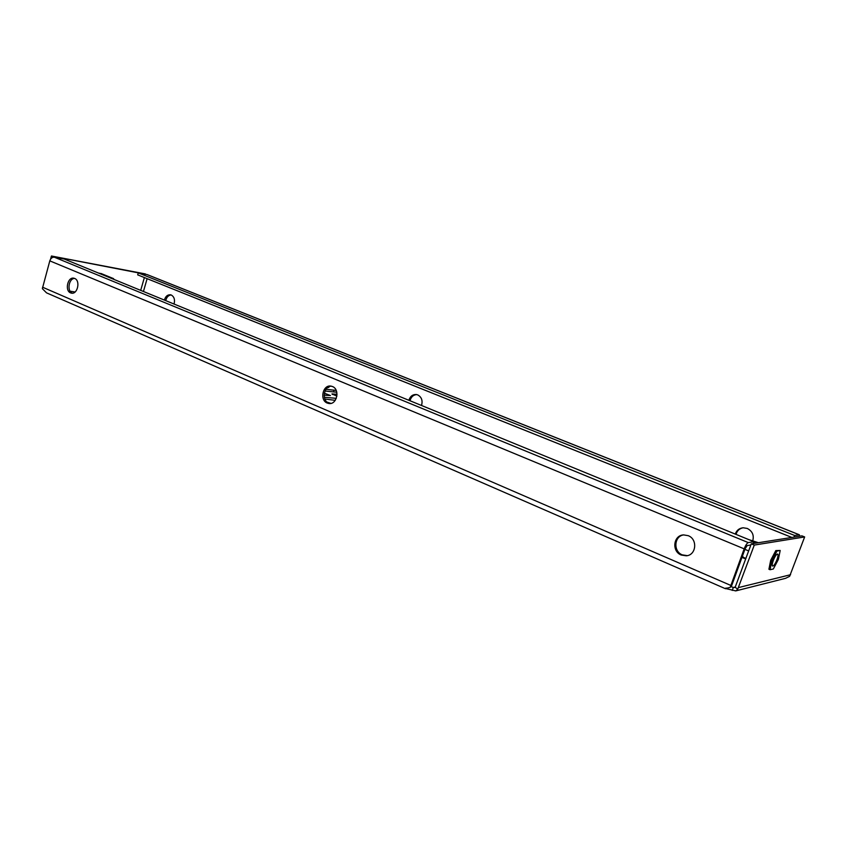 <?xml version="1.0" encoding="UTF-8"?>
<svg xmlns="http://www.w3.org/2000/svg" width="847" height="847" viewBox="0 0 847 847"><rect width="100%" height="100%" fill="white"/><g stroke="black" fill="none" stroke-linecap="round" stroke-linejoin="round"><path stroke-width="1.27" d="M164.382 300.082C165.525 296.323 167.579 294.565 170.533 294.788L171.242 295C174.207 296.725 175.138 299.743 174.037 304.041M735.291 534.086C736.572 530.338 739.187 528.232 743.137 527.766L747.245 528.443C752.252 531.037 754.126 535.039 752.845 540.428M408.868 400.292C410.181 396.29 412.658 394.374 416.3 394.522L417.74 394.903C421.626 397.074 422.886 400.599 421.51 405.48M72.355 293.189L72.27 293.147C66.733 291.188 68.766 278.367 74.61 278.419M74.621 278.43C80.687 280.548 77.575 294.692 71.402 293.136L70.587 292.882C64.541 290.701 67.696 276.588 73.89 278.208L74.621 278.43M687.277 555.643L682.311 554.87C673.037 551.386 674.085 536.119 683.688 534.902M688.188 535.675C697.875 539.179 696.319 555.251 686.25 555.801L681.242 555.039C671.427 551.355 673.386 535.071 683.667 534.912L688.188 535.675M329.885 403.543L328.742 403.183C321.437 400.515 323.713 385.978 331.421 386.19M332.395 386.507C340.219 389.281 337.011 404.908 328.922 403.511L327.238 403.066C319.414 400.186 322.749 384.559 330.881 386.094L332.395 386.507M330.923 403.394L326.984 402.06M324.157 395.168L330.446 395.538L324.359 393.167M336.323 398.323L324.359 397.296M324.877 399.011L335.243 400.345M327.768 387.503L328.837 387.439L328.467 387.047M336.227 390.478L326.031 389.271M325.026 391.018L336.799 392.246M337.032 394.257L331.939 393.971L336.915 396.1M735.323 587.003L733.322 587.49L731.014 586.6M744.174 548.856L49.804 260.865C50.725 258.303 52.239 257.086 54.346 257.202L64.319 259.066L753.936 541.731L748.272 542.599C746.98 543.139 745.614 545.224 744.174 548.856L730.188 587.373L725.487 588.496L735.747 590.91L737.737 589.385L735.207 587.151L751.278 543.838L801.918 535.855L804.65 536.945L754.285 545.076L751.278 543.838M725.688 588.686L725.953 587.987M735.556 587.469L733.322 587.49L732.253 590.423M791.818 537.443L147.124 278.674L143.439 291.495M165.716 300.632C166.605 297.149 168.405 295.254 171.126 294.957M736.032 534.393C737.059 530.762 739.41 528.56 743.084 527.776M410.012 400.758C411.06 396.947 413.294 394.882 416.713 394.586M725.466 588.718L46.532 292.85L42.35 288.658L49.804 260.865M730.188 587.373L731.48 586.156L745.138 548.697L747.181 545.574L750.855 544.981M50.566 259.193L51.434 256.006L145.335 274.216M51.434 256.006L145.409 273.93M101.725 273.782L98.294 272.999M52.673 257.393L52.885 256.609M144.371 277.551L140.697 290.373M737.652 589.343L754.285 545.076M804.65 536.945L789.616 576.331L785.529 578.332L736.276 590.772M794.01 537.104L794.613 535.473L138.252 272.893L147.251 274.619M799.674 536.215L799.356 534.775L794.613 535.473M138.252 272.893L137.69 274.873L791.871 537.443M753.936 541.731L753.279 543.52M112.005 278.621L113.519 278.61L114.006 279.436M113.519 278.61L100.984 273.475M773.3 560.439C772.168 563.7 771.956 565.584 772.655 566.103C773.872 565.923 775.312 563.795 776.964 559.698C778.097 556.437 778.319 554.552 777.61 554.023C776.392 554.203 774.963 556.341 773.3 560.439M758.425 542.705L748.61 539.55M780.193 550.455L778.372 559.412L773.332 568.993L770.061 569.724L771.861 560.735L776.964 551.058L780.193 550.455L775.81 550.582L776.964 551.058M771.861 560.735L770.706 560.259L768.917 569.248L770.061 569.724M770.706 560.259L775.81 550.582M744.905 549.354L748.684 550.921M742.491 555.928L743.243 557.326L745.921 558.448M753.661 542.472L755.397 543.192M743.243 557.326L742.311 556.415M741.961 557.379L745.741 558.956M730.792 585.425L42.551 287.197M75.076 291.993L70.1 291.199M790.59 574.711L738.711 587.522M146.827 274.492L799.187 534.764M748.272 542.599L54.346 257.202M332.68 393.866L332.49 394.49M334.036 390.033L333.443 391.939M335.857 398.27L335.211 400.345M686.25 555.801L687.245 555.643M799.356 534.775L147.156 274.587"/></g></svg>
